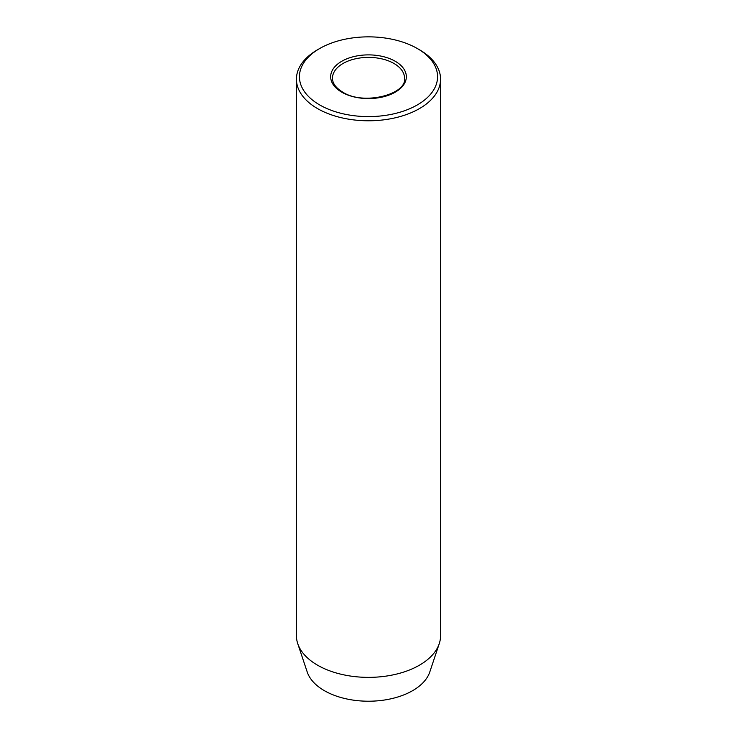 <?xml version="1.0" encoding="UTF-8"?>
<svg xmlns="http://www.w3.org/2000/svg" width="737" height="737" viewBox="0 0 737 737"><rect width="100%" height="100%" fill="white"/><g stroke="black" fill="none" stroke-linecap="round" stroke-linejoin="round"><path stroke-width="1.11" d="M319.665 104.921A69.066 39.872 0 0 0 417.335 104.921A69.066 39.872 0 0 0 417.335 48.531L419.464 49.757A72.069 41.613 180 0 1 440.569 79.181A72.069 41.613 180 0 1 396.082 117.616A72.069 41.613 180 0 1 317.536 108.597A72.069 41.613 180 0 1 296.431 79.181A72.069 41.613 180 0 1 317.536 49.757L319.665 48.531A69.066 39.872 0 0 0 319.665 104.921M296.431 79.181L296.431 635.764A72.069 41.613 0 0 0 297.739 643.641L307.218 672.006A62.415 36.039 0 0 0 324.363 690.661A62.415 36.039 0 0 0 386.787 699.634A62.415 36.039 0 0 0 429.782 672.006L439.261 643.641A72.069 41.613 0 0 0 440.569 635.764L440.569 79.181M297.739 643.641A72.069 41.613 0 0 0 317.536 665.179A72.069 41.613 0 0 0 389.615 675.543A72.069 41.613 0 0 0 439.261 643.641M419.464 49.757L417.335 48.531A69.066 39.872 0 0 0 319.665 48.531M395.253 61.282A37.836 21.843 180 0 1 395.253 92.171A37.836 21.843 180 0 1 341.747 92.171A37.836 21.843 180 0 1 341.747 61.282A37.836 21.843 180 0 1 395.253 61.282M404.539 78.196A36.039 20.802 0 0 0 393.982 63.483A36.039 20.802 0 0 0 354.709 58.978A36.039 20.802 0 0 0 332.461 78.196C332.451 83.29 335.842 87.915 342.65 92.079C363.525 105.833 407.119 94.336 404.539 78.196"/></g></svg>
